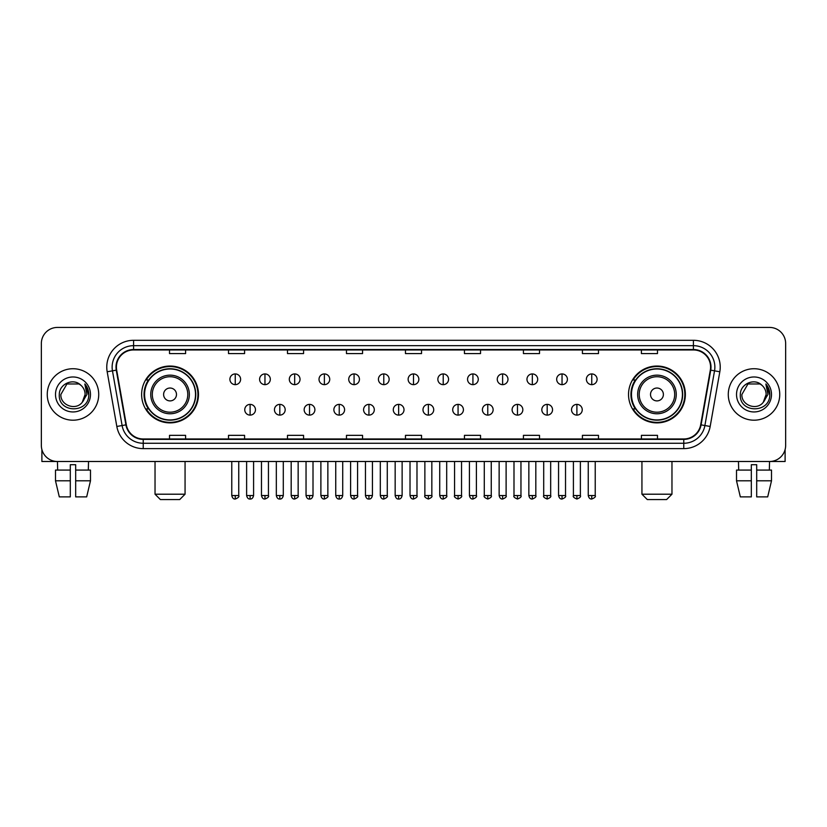 <?xml version="1.0" encoding="UTF-8"?>
<svg xmlns="http://www.w3.org/2000/svg" width="827" height="827" viewBox="0 0 827 827"><rect width="100%" height="100%" fill="white"/><g stroke="black" fill="none" stroke-linecap="round" stroke-linejoin="round"><path stroke-width="1.24" d="M628.53 394.469A28.418 28.418 0 0 0 656.948 422.886A28.418 28.418 0 0 0 685.376 394.469A28.418 28.418 0 0 0 656.948 366.041A28.418 28.418 0 0 0 628.53 394.469M141.624 394.469A28.418 28.418 0 0 0 170.052 422.886A28.418 28.418 0 0 0 198.47 394.469A28.418 28.418 0 0 0 170.052 366.041A28.418 28.418 0 0 0 141.624 394.469M148.446 408.941A26.009 26.009 0 0 1 148.446 379.986M635.343 408.941A26.009 26.009 0 0 1 635.343 379.986M41.35 343.525L41.35 445.402A16.085 16.085 0 0 0 57.435 461.497L769.565 461.497A16.085 16.085 0 0 0 785.65 445.402L785.65 343.525A16.085 16.085 0 0 0 769.565 327.43L57.435 327.43A16.085 16.085 0 0 0 41.35 343.525L41.35 445.402M47.253 394.469A25.74 25.74 0 0 0 72.993 420.199A25.74 25.74 0 0 0 98.723 394.469A25.74 25.74 0 0 0 72.993 368.728A25.74 25.74 0 0 0 47.253 394.469A25.74 25.74 0 0 0 72.993 420.199A25.74 25.74 0 0 0 98.723 394.469A25.74 25.74 0 0 0 72.993 368.728A25.74 25.74 0 0 0 47.253 394.469M728.277 394.469A25.74 25.74 0 0 0 754.007 420.199A25.74 25.74 0 0 0 779.747 394.469A25.74 25.74 0 0 0 754.007 368.728A25.74 25.74 0 0 0 728.277 394.469A25.74 25.74 0 0 0 754.007 420.199A25.74 25.74 0 0 0 779.747 394.469A25.74 25.74 0 0 0 754.007 368.728A25.74 25.74 0 0 0 728.277 394.469M116.421 367.116A17.16 17.16 0 0 1 133.581 349.955L693.419 349.955A17.16 17.16 0 0 1 710.321 370.093L700.676 424.789A17.16 17.16 0 0 1 683.774 438.972L143.226 438.972A17.16 17.16 0 0 1 126.324 424.789L116.679 370.093A17.16 17.16 0 0 1 116.421 367.116M115.997 367.116A17.584 17.584 0 0 0 116.266 370.165L125.911 424.861A17.584 17.584 0 0 0 143.226 439.395L683.774 439.395A17.584 17.584 0 0 0 701.089 424.861L710.734 370.165A17.584 17.584 0 0 0 693.419 349.532L133.581 349.532A17.584 17.584 0 0 0 115.997 367.116M107.179 371.768A26.815 26.815 0 0 1 133.581 340.3L693.419 340.3A26.815 26.815 0 0 1 719.821 371.768L710.176 426.463A26.815 26.815 0 0 1 683.774 448.627L143.226 448.627A26.815 26.815 0 0 1 116.824 426.463L107.179 371.768L112.462 370.837A21.45 21.45 0 0 1 133.581 345.665L693.419 345.665A21.45 21.45 0 0 1 714.538 370.837L704.893 425.533A21.45 21.45 0 0 1 683.774 443.262L143.226 443.262A21.45 21.45 0 0 1 122.107 425.533L112.462 370.837A21.45 21.45 0 0 1 112.131 367.116M769.565 327.43L57.435 327.43M57.673 470.077L57.435 461.497L769.565 461.497L769.327 470.077M785.65 445.402L785.65 343.525M701.089 424.861L704.893 425.533L714.538 370.837L719.821 371.768M405.457 349.955L405.457 353.584L421.543 353.584L421.543 349.955M346.472 349.955L346.472 353.584L362.557 353.584L362.557 349.955M287.486 349.955L287.486 353.584L303.571 353.584L303.571 349.955M228.5 349.955L228.5 353.584L244.585 353.584L244.585 349.955M169.514 349.955L169.514 353.584L185.599 353.584L185.599 349.955M464.443 349.955L464.443 353.584L480.528 353.584L480.528 349.955M523.429 349.955L523.429 353.584L539.514 353.584L539.514 349.955M582.415 349.955L582.415 353.584L598.5 353.584L598.5 349.955M641.401 349.955L641.401 353.584L657.486 353.584L657.486 349.955M421.543 438.972L421.543 435.343L405.457 435.343L405.457 438.972M362.557 438.972L362.557 435.343L346.472 435.343L346.472 438.972M303.571 438.972L303.571 435.343L287.486 435.343L287.486 438.972M244.585 438.972L244.585 435.343L228.5 435.343L228.5 438.972M185.599 438.972L185.599 435.343L169.514 435.343L169.514 438.972M480.528 438.972L480.528 435.343L464.443 435.343L464.443 438.972M539.514 438.972L539.514 435.343L523.429 435.343L523.429 438.972M598.5 438.972L598.5 435.343L582.415 435.343L582.415 438.972M657.486 438.972L657.486 435.343L641.401 435.343L641.401 438.972M80.932 385.31C73.489 377.515 59.172 383.935 59.306 394.469C57.942 413.169 88.272 413.665 88.768 395.368L88.789 394.469C88.747 390.489 87.424 386.995 84.83 383.986L86.918 394.469L82.276 402.253C75.846 410.947 60.237 405.385 60.867 394.469L66.925 383.966L79.051 383.966L80.932 385.31A12.116 12.116 0 0 1 85.109 394.469L82.276 402.253A12.116 12.116 0 0 0 85.109 394.469L82.245 402.284M55.502 394.469A17.481 17.481 0 0 0 72.993 411.949A17.481 17.481 0 0 0 90.474 394.469A17.481 17.481 0 0 0 72.993 376.978A17.481 17.481 0 0 0 55.502 394.469M84.943 384.121L88.789 394.924M41.888 449.526L41.888 461.497L104.088 461.497M55.492 470.077L55.492 480.797L59.306 496.882L55.492 480.797L55.492 470.077L70.305 470.077L70.305 464.712L75.671 464.712L75.671 470.077L90.484 470.077L90.484 480.797L86.67 496.882L90.484 480.797L75.671 480.797L75.671 470.077M88.541 461.497L88.303 470.077M70.305 470.077L70.305 496.882L59.306 496.882M55.492 480.797L70.305 480.797M86.67 496.882L75.671 496.882L75.671 480.797M179.697 499.57L160.397 499.57L155.031 494.205L185.062 494.205L179.697 499.57M176.482 394.469A6.43 6.43 0 0 0 170.052 388.028A6.43 6.43 0 0 0 163.612 394.469A6.43 6.43 0 0 0 170.052 400.899A6.43 6.43 0 0 0 176.482 394.469M189.352 394.469A19.3 19.3 0 0 0 170.052 375.158A19.3 19.3 0 0 0 150.741 394.469A19.3 19.3 0 0 0 170.052 413.769A19.3 19.3 0 0 0 189.352 394.469A19.3 19.3 0 0 1 170.052 413.769A19.3 19.3 0 0 1 150.741 394.469M195.523 394.469A25.472 25.472 0 0 0 170.052 368.997A25.472 25.472 0 0 0 144.58 394.469A25.472 25.472 0 0 0 170.052 419.93A25.472 25.472 0 0 0 195.523 394.469M197.932 394.469A27.88 27.88 0 0 1 146.214 408.941L148.798 408.941A25.709 25.709 0 0 0 187.057 413.738A25.709 25.709 0 0 0 187.057 375.189A25.709 25.709 0 0 0 148.798 379.986L146.214 379.986A27.88 27.88 0 0 1 197.932 394.469M666.603 499.57L647.303 499.57L641.938 494.205L671.969 494.205L666.603 499.57M663.388 394.469A6.43 6.43 0 0 0 656.948 388.028A6.43 6.43 0 0 0 650.518 394.469A6.43 6.43 0 0 0 656.948 400.899A6.43 6.43 0 0 0 663.388 394.469M676.259 394.469A19.3 19.3 0 0 0 656.948 375.158A19.3 19.3 0 0 0 637.648 394.469A19.3 19.3 0 0 0 656.948 413.769A19.3 19.3 0 0 0 676.259 394.469A19.3 19.3 0 0 1 656.948 413.769A19.3 19.3 0 0 1 637.648 394.469M682.42 394.469A25.472 25.472 0 0 0 656.948 368.997A25.472 25.472 0 0 0 631.477 394.469A25.472 25.472 0 0 0 656.948 419.93A25.472 25.472 0 0 0 682.42 394.469M684.839 394.469A27.88 27.88 0 0 1 633.12 408.941L635.705 408.941A25.709 25.709 0 0 0 673.964 413.738A25.709 25.709 0 0 0 673.964 375.189A25.709 25.709 0 0 0 635.705 379.986L633.12 379.986A27.88 27.88 0 0 1 684.839 394.469M235.25 373.928A5.365 5.365 0 0 0 229.896 379.283A5.365 5.365 0 0 0 235.25 384.648A5.365 5.365 0 0 0 240.616 379.283A5.365 5.365 0 0 0 235.25 373.928L235.25 384.648A5.365 5.365 0 0 0 240.616 379.283A5.365 5.365 0 0 0 235.25 373.928M264.96 373.928A5.365 5.365 0 0 0 259.595 379.283A5.365 5.365 0 0 0 264.96 384.648A5.365 5.365 0 0 0 270.326 379.283A5.365 5.365 0 0 0 264.96 373.928L264.96 384.648A5.365 5.365 0 0 0 270.326 379.283A5.365 5.365 0 0 0 264.96 373.928M294.67 373.928A5.365 5.365 0 0 0 289.305 379.283A5.365 5.365 0 0 0 294.67 384.648A5.365 5.365 0 0 0 300.036 379.283A5.365 5.365 0 0 0 294.67 373.928L294.67 384.648A5.365 5.365 0 0 0 300.036 379.283A5.365 5.365 0 0 0 294.67 373.928M324.38 373.928A5.365 5.365 0 0 0 319.015 379.283A5.365 5.365 0 0 0 324.38 384.648A5.365 5.365 0 0 0 329.735 379.283A5.365 5.365 0 0 0 324.38 373.928L324.38 384.648A5.365 5.365 0 0 0 329.735 379.283A5.365 5.365 0 0 0 324.38 373.928M354.08 373.928A5.365 5.365 0 0 0 348.725 379.283A5.365 5.365 0 0 0 354.08 384.648A5.365 5.365 0 0 0 359.445 379.283A5.365 5.365 0 0 0 354.08 373.928L354.08 384.648A5.365 5.365 0 0 0 359.445 379.283A5.365 5.365 0 0 0 354.08 373.928M383.79 373.928A5.365 5.365 0 0 0 378.425 379.283A5.365 5.365 0 0 0 383.79 384.648A5.365 5.365 0 0 0 389.155 379.283A5.365 5.365 0 0 0 383.79 373.928L383.79 384.648A5.365 5.365 0 0 0 389.155 379.283A5.365 5.365 0 0 0 383.79 373.928M413.5 373.928A5.365 5.365 0 0 0 408.135 379.283A5.365 5.365 0 0 0 413.5 384.648A5.365 5.365 0 0 0 418.865 379.283A5.365 5.365 0 0 0 413.5 373.928L413.5 384.648A5.365 5.365 0 0 0 418.865 379.283A5.365 5.365 0 0 0 413.5 373.928M443.21 373.928A5.365 5.365 0 0 0 437.845 379.283A5.365 5.365 0 0 0 443.21 384.648A5.365 5.365 0 0 0 448.575 379.283A5.365 5.365 0 0 0 443.21 373.928L443.21 384.648A5.365 5.365 0 0 0 448.575 379.283A5.365 5.365 0 0 0 443.21 373.928M472.92 373.928A5.365 5.365 0 0 0 467.555 379.283A5.365 5.365 0 0 0 472.92 384.648A5.365 5.365 0 0 0 478.275 379.283A5.365 5.365 0 0 0 472.92 373.928L472.92 384.648A5.365 5.365 0 0 0 478.275 379.283A5.365 5.365 0 0 0 472.92 373.928M502.62 373.928A5.365 5.365 0 0 0 497.265 379.283A5.365 5.365 0 0 0 502.62 384.648A5.365 5.365 0 0 0 507.985 379.283A5.365 5.365 0 0 0 502.62 373.928L502.62 384.648A5.365 5.365 0 0 0 507.985 379.283A5.365 5.365 0 0 0 502.62 373.928M532.33 373.928A5.365 5.365 0 0 0 526.964 379.283A5.365 5.365 0 0 0 532.33 384.648A5.365 5.365 0 0 0 537.695 379.283A5.365 5.365 0 0 0 532.33 373.928L532.33 384.648A5.365 5.365 0 0 0 537.695 379.283A5.365 5.365 0 0 0 532.33 373.928M562.04 373.928A5.365 5.365 0 0 0 556.674 379.283A5.365 5.365 0 0 0 562.04 384.648A5.365 5.365 0 0 0 567.405 379.283A5.365 5.365 0 0 0 562.04 373.928L562.04 384.648A5.365 5.365 0 0 0 567.405 379.283A5.365 5.365 0 0 0 562.04 373.928M591.75 373.928A5.365 5.365 0 0 0 586.384 379.283A5.365 5.365 0 0 0 591.75 384.648A5.365 5.365 0 0 0 597.104 379.283A5.365 5.365 0 0 0 591.75 373.928L591.75 384.648A5.365 5.365 0 0 0 597.104 379.283A5.365 5.365 0 0 0 591.75 373.928M250.105 404.382A5.365 5.365 0 0 0 244.751 409.747A5.365 5.365 0 0 0 250.105 415.113A5.365 5.365 0 0 0 255.471 409.747A5.365 5.365 0 0 0 250.105 404.382L250.105 415.113A5.365 5.365 0 0 0 255.471 409.747A5.365 5.365 0 0 0 250.105 404.382M279.815 404.382A5.365 5.365 0 0 0 274.45 409.747A5.365 5.365 0 0 0 279.815 415.113A5.365 5.365 0 0 0 285.181 409.747A5.365 5.365 0 0 0 279.815 404.382L279.815 415.113A5.365 5.365 0 0 0 285.181 409.747A5.365 5.365 0 0 0 279.815 404.382M309.525 404.382A5.365 5.365 0 0 0 304.16 409.747A5.365 5.365 0 0 0 309.525 415.113A5.365 5.365 0 0 0 314.891 409.747A5.365 5.365 0 0 0 309.525 404.382L309.525 415.113A5.365 5.365 0 0 0 314.891 409.747A5.365 5.365 0 0 0 309.525 404.382M339.235 404.382A5.365 5.365 0 0 0 333.87 409.747A5.365 5.365 0 0 0 339.235 415.113A5.365 5.365 0 0 0 344.59 409.747A5.365 5.365 0 0 0 339.235 404.382L339.235 415.113A5.365 5.365 0 0 0 344.59 409.747A5.365 5.365 0 0 0 339.235 404.382M368.935 404.382A5.365 5.365 0 0 0 363.58 409.747A5.365 5.365 0 0 0 368.935 415.113A5.365 5.365 0 0 0 374.3 409.747A5.365 5.365 0 0 0 368.935 404.382L368.935 415.113A5.365 5.365 0 0 0 374.3 409.747A5.365 5.365 0 0 0 368.935 404.382M398.645 404.382A5.365 5.365 0 0 0 393.28 409.747A5.365 5.365 0 0 0 398.645 415.113A5.365 5.365 0 0 0 404.01 409.747A5.365 5.365 0 0 0 398.645 404.382L398.645 415.113A5.365 5.365 0 0 0 404.01 409.747A5.365 5.365 0 0 0 398.645 404.382M428.355 404.382A5.365 5.365 0 0 0 422.99 409.747A5.365 5.365 0 0 0 428.355 415.113A5.365 5.365 0 0 0 433.72 409.747A5.365 5.365 0 0 0 428.355 404.382L428.355 415.113A5.365 5.365 0 0 0 433.72 409.747A5.365 5.365 0 0 0 428.355 404.382M458.065 404.382A5.365 5.365 0 0 0 452.7 409.747A5.365 5.365 0 0 0 458.065 415.113A5.365 5.365 0 0 0 463.42 409.747A5.365 5.365 0 0 0 458.065 404.382L458.065 415.113A5.365 5.365 0 0 0 463.42 409.747A5.365 5.365 0 0 0 458.065 404.382M487.765 404.382A5.365 5.365 0 0 0 482.41 409.747A5.365 5.365 0 0 0 487.765 415.113A5.365 5.365 0 0 0 493.13 409.747A5.365 5.365 0 0 0 487.765 404.382L487.765 415.113A5.365 5.365 0 0 0 493.13 409.747A5.365 5.365 0 0 0 487.765 404.382M517.475 404.382A5.365 5.365 0 0 0 512.109 409.747A5.365 5.365 0 0 0 517.475 415.113A5.365 5.365 0 0 0 522.84 409.747A5.365 5.365 0 0 0 517.475 404.382L517.475 415.113A5.365 5.365 0 0 0 522.84 409.747A5.365 5.365 0 0 0 517.475 404.382M547.185 404.382A5.365 5.365 0 0 0 541.819 409.747A5.365 5.365 0 0 0 547.185 415.113A5.365 5.365 0 0 0 552.55 409.747A5.365 5.365 0 0 0 547.185 404.382L547.185 415.113A5.365 5.365 0 0 0 552.55 409.747A5.365 5.365 0 0 0 547.185 404.382M576.895 404.382A5.365 5.365 0 0 0 571.529 409.747A5.365 5.365 0 0 0 576.895 415.113A5.365 5.365 0 0 0 582.249 409.747A5.365 5.365 0 0 0 576.895 404.382L576.895 415.113A5.365 5.365 0 0 0 582.249 409.747A5.365 5.365 0 0 0 576.895 404.382M785.112 449.526L785.112 461.497L722.912 461.497M736.516 470.077L736.516 480.797L740.33 496.882L736.516 480.797L736.516 470.077L751.329 470.077L751.329 464.712L756.695 464.712L756.695 470.077L771.508 470.077L771.508 480.797L767.694 496.882L771.508 480.797L756.695 480.797L756.695 470.077M751.329 470.077L751.329 496.882L740.33 496.882M736.516 480.797L751.329 480.797M767.694 496.882L756.695 496.882L756.695 480.797M738.459 461.497L738.697 470.077M761.946 385.31C754.513 377.515 740.196 383.935 740.33 394.469C738.966 413.169 769.296 413.665 769.792 395.368L769.813 394.469C769.772 390.489 768.448 386.995 765.854 383.986L767.942 394.469L763.3 402.253C756.87 410.947 741.261 405.385 741.891 394.469L747.949 383.966L760.075 383.966L761.946 385.31A12.116 12.116 0 0 1 766.133 394.469L763.3 402.253A12.116 12.116 0 0 0 766.133 394.469L763.269 402.284M736.526 394.469A17.481 17.481 0 0 0 754.007 411.949A17.481 17.481 0 0 0 771.498 394.469A17.481 17.481 0 0 0 754.007 376.978A17.481 17.481 0 0 0 736.526 394.469M765.967 384.121L769.813 394.924M693.419 340.3L693.419 349.532M112.462 370.837L116.266 370.165M143.226 448.627L143.226 439.395M683.774 439.395L683.774 448.627M116.824 426.463L125.911 424.861M710.734 370.165L714.538 370.837M133.581 340.3L133.581 349.532M704.893 425.533L710.176 426.463M187.781 394.469A17.739 17.739 0 0 0 170.052 376.73A17.739 17.739 0 0 0 152.313 394.469A17.739 17.739 0 0 0 170.052 412.197A17.739 17.739 0 0 0 187.781 394.469M674.687 394.469A17.739 17.739 0 0 0 656.948 376.73A17.739 17.739 0 0 0 639.219 394.469A17.739 17.739 0 0 0 656.948 412.197A17.739 17.739 0 0 0 674.687 394.469M235.25 495.549L231.767 495.549C232.377 498.03 233.534 499.188 235.25 499.032L235.25 495.549L238.745 495.549L238.745 461.497M264.96 495.549L261.477 495.549C262.087 498.03 263.244 499.188 264.96 499.032L264.96 495.549L268.444 495.549L268.444 461.497M294.67 495.549L291.187 495.549C291.797 498.03 292.954 499.188 294.67 499.032L294.67 495.549L298.154 495.549L298.154 461.497M324.38 495.549L320.886 495.549C321.496 498.03 322.664 499.188 324.38 499.032L324.38 495.549L327.864 495.549L327.864 461.497M354.08 495.549L350.596 495.549C351.206 498.03 352.374 499.188 354.08 499.032L354.08 495.549L357.574 495.549L357.574 461.497M383.79 495.549L380.306 495.549C380.916 498.03 382.074 499.188 383.79 499.032L383.79 495.549L387.274 495.549L387.274 461.497M413.5 495.549L410.016 495.549C410.626 498.03 411.784 499.188 413.5 499.032L413.5 495.549L416.984 495.549L416.984 461.497M443.21 495.549L439.726 495.549C440.326 498.03 441.494 499.188 443.21 499.032L443.21 495.549L446.694 495.549L446.694 461.497M472.92 495.549L469.426 495.549C470.036 498.03 471.204 499.188 472.92 499.032L472.92 495.549L476.404 495.549L476.404 461.497M502.62 495.549L499.136 495.549C499.746 498.03 500.904 499.188 502.62 499.032L502.62 495.549L506.114 495.549L506.114 461.497M532.33 495.549L528.846 495.549C529.456 498.03 530.614 499.188 532.33 499.032L532.33 495.549L535.813 495.549L535.813 461.497M562.04 495.549L558.556 495.549C559.166 498.03 560.324 499.188 562.04 499.032L562.04 495.549L565.523 495.549L565.523 461.497M591.75 495.549L588.255 495.549C588.865 498.03 590.033 499.188 591.75 499.032L591.75 495.549L595.233 495.549L595.233 461.497M250.105 495.549L246.622 495.549C247.232 498.03 248.389 499.188 250.105 499.032L250.105 495.549L253.589 495.549L253.589 461.497M279.815 495.549L276.332 495.549C276.942 498.03 278.099 499.188 279.815 499.032L279.815 495.549L283.299 495.549L283.299 461.497M309.525 495.549L306.042 495.549C306.641 498.03 307.809 499.188 309.525 499.032L309.525 495.549L313.009 495.549L313.009 461.497M339.235 495.549L335.741 495.549C336.351 498.03 337.519 499.188 339.235 499.032L339.235 495.549L342.719 495.549L342.719 461.497M368.935 495.549L365.451 495.549C366.061 498.03 367.219 499.188 368.935 499.032L368.935 495.549L372.429 495.549L372.429 461.497M398.645 495.549L395.161 495.549C395.771 498.03 396.929 499.188 398.645 499.032L398.645 495.549L402.129 495.549L402.129 461.497M428.355 495.549L424.871 495.549C424.158 496.655 425.326 497.823 428.355 499.032L428.355 495.549L431.839 495.549L431.839 461.497M458.065 495.549L454.571 495.549C453.868 496.655 455.026 497.823 458.065 499.032L458.065 495.549L461.549 495.549L461.549 461.497M487.765 495.549L484.281 495.549C483.578 496.655 484.736 497.823 487.765 499.032L487.765 495.549L491.259 495.549L491.259 461.497M517.475 495.549L513.991 495.549C513.288 496.655 514.446 497.823 517.475 499.032L517.475 495.549L520.958 495.549L520.958 461.497M547.185 495.549L543.701 495.549C542.988 496.655 544.156 497.823 547.185 499.032L547.185 495.549L550.668 495.549L550.668 461.497M576.895 495.549L573.411 495.549C572.697 496.655 573.866 497.823 576.895 499.032L576.895 495.549L580.378 495.549L580.378 461.497M185.062 461.497L185.062 494.205M155.031 461.497L155.031 494.205M671.969 461.497L671.969 494.205M641.938 461.497L641.938 494.205M231.767 495.549L231.767 461.497M238.745 495.549C239.448 496.655 238.29 497.823 235.25 499.032M261.477 495.549L261.477 461.497M268.444 495.549C269.157 496.655 267.989 497.823 264.96 499.032M291.187 495.549L291.187 461.497M298.154 495.549C298.857 496.655 297.699 497.823 294.67 499.032M320.886 495.549L320.886 461.497M327.864 495.549C328.567 496.655 327.409 497.823 324.38 499.032M350.596 495.549L350.596 461.497M357.574 495.549C358.277 496.655 357.119 497.823 354.08 499.032M380.306 495.549L380.306 461.497M387.274 495.549C387.987 496.655 386.819 497.823 383.79 499.032M410.016 495.549L410.016 461.497M416.984 495.549C417.697 496.655 416.529 497.823 413.5 499.032M439.726 495.549L439.726 461.497M446.694 495.549C447.397 496.655 446.239 497.823 443.21 499.032M469.426 495.549L469.426 461.497M476.404 495.549C477.107 496.655 475.949 497.823 472.92 499.032M499.136 495.549L499.136 461.497M506.114 495.549C506.817 496.655 505.659 497.823 502.62 499.032M528.846 495.549L528.846 461.497M535.813 495.549C536.527 496.655 535.358 497.823 532.33 499.032M558.556 495.549L558.556 461.497M565.523 495.549C566.226 496.655 565.068 497.823 562.04 499.032M588.255 495.549L588.255 461.497M595.233 495.549C595.936 496.655 594.778 497.823 591.75 499.032M246.622 495.549L246.622 461.497M253.589 495.549C252.99 498.03 251.821 499.188 250.105 499.032M276.332 495.549L276.332 461.497M283.299 495.549C282.689 498.03 281.531 499.188 279.815 499.032M306.042 495.549L306.042 461.497M313.009 495.549C312.399 498.03 311.241 499.188 309.525 499.032M335.741 495.549L335.741 461.497M342.719 495.549C342.109 498.03 340.941 499.188 339.235 499.032M365.451 495.549L365.451 461.497M372.429 495.549C371.819 498.03 370.651 499.188 368.935 499.032M395.161 495.549L395.161 461.497M402.129 495.549C401.519 498.03 400.361 499.188 398.645 499.032M424.871 495.549L424.871 461.497M431.839 495.549C432.542 496.655 431.384 497.823 428.355 499.032M454.571 495.549L454.571 461.497M461.549 495.549C462.252 496.655 461.094 497.823 458.065 499.032M484.281 495.549L484.281 461.497M491.259 495.549C491.962 496.655 490.804 497.823 487.765 499.032M513.991 495.549L513.991 461.497M520.958 495.549C521.672 496.655 520.503 497.823 517.475 499.032M543.701 495.549L543.701 461.497M550.668 495.549C551.382 496.655 550.213 497.823 547.185 499.032M573.411 495.549L573.411 461.497M580.378 495.549C581.081 496.655 579.923 497.823 576.895 499.032"/></g></svg>
